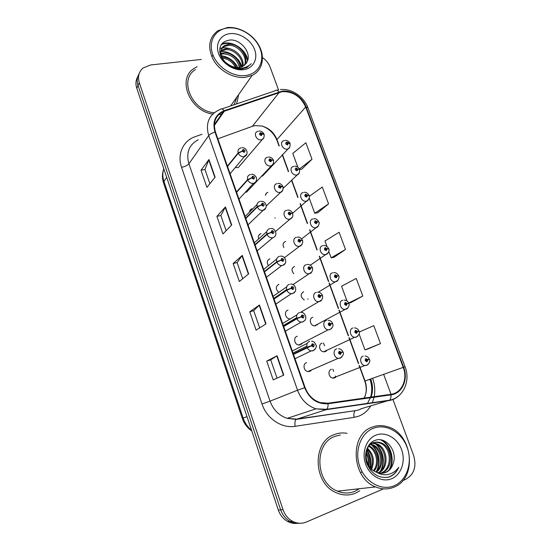 <?xml version="1.0" encoding="UTF-8"?>
<svg xmlns="http://www.w3.org/2000/svg" width="551" height="551" viewBox="0 0 551 551"><rect width="100%" height="100%" fill="white"/><g stroke="black" fill="none" stroke-linecap="round" stroke-linejoin="round"><path stroke-width="0.83" d="M306.583 362.668C302.533 363.722 303.56 370.995 307.851 371.532L309.669 371.408M297.251 336.248C293.063 337.26 294.324 344.719 298.752 345.016L300.302 344.885M269.921 258.853C267.139 260.086 266.56 262.228 268.192 265.279M261.022 233.652C258.763 234.437 257.951 236.097 258.584 238.652M252.227 208.746L252.2 208.753C250.553 209.201 249.658 210.31 249.52 212.066M245.347 192.237L246.593 192.127L249.004 189.523M288.035 310.144C283.958 311.053 284.97 318.168 289.282 318.753M278.923 284.344C275.645 286.231 275.445 288.786 278.31 292.009M235.332 167.456L238.246 167.614L240.408 165.059M331.44 369.308C327.508 370.362 328.568 377.552 332.749 378.082L334.54 377.958L336.234 376.719M322.066 343.128C318.01 344.141 319.277 351.49 323.582 351.813L325.131 351.683M312.796 317.259C308.608 318.23 310.117 325.758 314.531 325.848L315.826 325.71M294.585 266.422C291.507 268.082 291.238 270.507 293.773 273.682M303.642 291.693C300.116 294.234 300.329 296.975 304.29 299.93M267.889 192.375C266.422 192.809 265.61 193.814 265.444 195.385M285.638 241.441C283.007 242.557 282.415 244.582 283.875 247.53M261.394 176.155L262.558 176.01L264.749 173.655M310.261 371.147L311.597 369.9M301.404 344.313L302.416 343.128M325.916 351.318L327.012 350.216M316.963 324.525L317.059 325.042L317.872 324.029M335.469 377.483L335.435 377.029M326.233 351.09L326.171 350.608M307.954 299.324L307.823 298.794M301.989 343.755L301.92 343.383M197.134 66.712L194.241 68.324C176.74 78.586 189.523 110.882 212.7 114.091C189.523 110.882 176.74 78.586 194.241 68.324L197.134 66.712M218.775 114.546L221.488 114.298L218.775 114.546M355.498 493.173C349.465 495.645 343.273 495.583 336.916 492.987C312.83 484.074 311.838 441.33 334.712 434.415C338.707 432.928 342.832 432.569 347.082 433.327C342.832 432.569 338.707 432.928 334.712 434.415C311.838 441.33 312.83 484.074 336.916 492.987C343.273 495.583 349.465 495.645 355.498 493.173L359.803 490.783M279.24 145.822L276.96 139.582C274.109 132.626 269.081 128.094 261.883 125.993L255.079 125.635L252.372 126.324L217.831 138.804M282.188 91.645C292.87 91.308 300.701 96.418 305.674 106.97L403.215 367.372C407.974 379.212 401.851 393.09 390.921 394.316L327.962 403.201L320.145 402.574C313.037 400.178 308.023 395.163 305.096 387.525L215.448 131.999C212.769 122.363 215.434 115.531 223.43 111.509L282.188 91.645M282.022 91.197L224.119 110.71C215.227 114.58 212.176 121.702 214.973 132.075L304.62 387.684C309.476 399.007 317.286 404.365 328.065 403.752L391.038 394.847C402.237 393.586 408.511 379.363 403.628 367.228L306.094 106.908C302.651 97.203 291.307 89.744 282.022 91.197M137.805 76.623C135.753 80.067 135.408 83.924 136.772 88.215L278.31 509.999L280.652 509.82C282.498 515.054 285.645 518.911 290.095 521.391C293.146 522.995 296.314 523.622 299.592 523.257C296.314 523.622 293.146 522.995 290.095 521.391C285.645 518.911 282.498 515.054 280.652 509.82L138.039 85.501L280.652 509.82L283.021 509.634C284.881 514.903 288.049 518.787 292.526 521.287C297.161 523.657 301.803 523.891 306.459 521.99L383.482 488.868M139.079 73.848C137.013 77.305 136.669 81.19 138.039 85.501C136.669 81.19 137.013 77.305 139.079 73.848M367.861 348.976L380.472 343.61L373.798 325.648L359.224 332.026M350.801 302.623L362.799 296.032L356.263 278.448L341.565 286.196L346.985 300.963M301.693 169.24L311.99 159.253L305.867 142.75L292.781 153.426L297.802 167.091M317.727 212.782L328.568 203.877L322.307 187.03L309.345 196.321M334.092 257.241L345.498 249.465L339.106 232.253L324.966 241.021L326.95 246.421M364.115 398.097C366.828 392.822 367.131 387.112 365.031 380.982L359.369 365.465M358.667 363.522L349.217 337.632M348.507 335.683L339.189 310.144M338.541 308.367L329.284 283M328.699 281.396L319.504 256.194M317.169 249.796L309.848 229.712M307.541 223.389L300.302 203.553M298.022 197.313L291.706 180.005M288.586 171.451L282.449 154.617M236.62 103.898L238.707 94.483L236.62 103.898M402.843 480.548L405.825 479.267C414.152 474.404 416.756 466.463 413.629 455.436L392.856 399.241M391.031 394.302L383.654 374.343M278.503 89.827L270.142 67.188C268.654 63.324 266.105 60.114 262.496 57.559M201.308 59.446L150.685 64.963L143.115 67.959C138.783 71.726 137.516 76.658 139.32 82.76L283.021 509.634M283.786 375.079L273.206 379.887L266.739 361.098L277.077 355.746L283.786 375.079M231.695 224.98L222.955 233.927L216.908 216.35L225.435 206.928L231.695 224.98M215.11 177.174L206.935 187.381L201.019 170.183L208.981 159.521L215.11 177.174M266.023 323.892L256.084 330.145L249.761 311.776L259.466 304.999L266.023 323.892M248.666 273.875L239.334 281.499L233.156 263.536L242.254 255.409L248.666 273.875M233.156 263.536L237.116 262.572M242.702 278.751L237.109 262.551L242.254 255.409M249.761 311.776L253.722 310.674M259.666 327.886L253.715 310.661L259.466 304.999M201.019 170.183L204.972 169.481M209.883 183.697L204.958 169.433L208.981 159.521M216.908 216.35L220.868 215.517M226.11 230.697L220.855 215.482L225.435 206.928M266.739 361.098L270.706 359.858M277.022 378.151L270.699 359.851L277.077 355.746M345.498 249.465L331.151 257.854L328.816 251.497M331.151 257.854L334.223 257.214M328.568 203.877L314.766 213.258L309.242 198.215M314.766 213.258L317.858 212.762M311.99 159.253L299.4 169.047M299.565 169.481L301.824 169.226M362.799 296.032L348.645 303.009M348.583 303.202L350.925 302.595M380.472 343.61L364.962 349.892L359.121 333.989M364.962 349.892L367.992 348.935M278.31 509.999C280.142 515.199 283.269 519.035 287.691 521.494C290.721 523.092 293.869 523.705 297.134 523.347M289.971 143.522L286.52 142.075C285.156 143.308 285.501 144.245 287.553 144.892L288.393 143.315L287.581 143.418L287.243 144.045L286.775 142.929L288.345 143.191M287.016 144.038L287.581 143.418M288.393 143.315L290.088 143.701C290.281 146.807 289.482 148.57 287.677 148.997L287.326 149.073C282.553 150.141 279.082 141.931 283.799 140.753L284.323 140.567M286.961 144.018L287.56 143.37M264.005 134.224L260.403 132.701C258.984 133.934 259.321 134.878 261.429 135.539L262.304 133.962L261.47 134.058L261.119 134.692L260.63 133.569L262.262 133.838M260.947 134.692L261.47 134.058M262.304 133.962L264.115 134.41C264.377 137.357 263.598 139.114 261.801 139.672L261.27 139.796C256.47 140.829 252.923 132.805 257.572 131.455L258.309 131.186M260.892 134.678L261.456 134.01M227.542 166.485L238.287 153.233L242.199 151.236L244.107 152.379C245.574 151.105 245.229 150.134 243.074 149.479L242.158 151.105L243.019 151.002L243.384 150.347L243.859 151.497L242.199 151.236M242.158 151.105L238.156 152.854C237.612 150.526 238.349 148.942 240.381 148.109L240.987 147.895M227.418 166.113L238.156 152.854M245.512 75.535C258.288 74.027 264.983 61.588 260.265 49.101C255.733 36.593 240.939 26.717 228.238 27.929C215.475 28.955 207.941 41.194 212.652 54.163C217.177 67.16 232.811 77.23 245.512 75.535M245.47 77.305L252.158 75.391C262.331 70.556 265.341 57.621 259.321 46.167C253.391 34.679 239.416 26.441 227.418 27.55L217.797 30.746C208.691 37.881 207.293 47.737 213.623 60.314C220.145 71.423 234.092 78.772 245.47 77.305M221.109 112.707L222.824 112.376M234.12 104.752L236.944 96.983M220.861 53.454L223.892 52.834C231.027 52.331 239.602 59.343 240.277 67.277M220.965 54.26L223.245 53.881C231.503 54.349 236.916 58.867 239.485 67.422M221.041 50.582L222.232 49.769L226.489 48.598C234.816 47.889 244.506 57.676 242.963 66.313M220.917 51.257L225.834 49.659C233.865 49.018 243.308 58.055 242.357 66.609M246.958 62.091C252.186 53.213 240.794 39.224 230.208 39.989C221.495 41.242 218.265 46.367 220.51 55.369C224.636 64.074 231.51 68.655 241.124 69.095L246.793 67.621L251.297 63.661C248.48 66.457 244.906 67.98 240.594 68.221C236.889 68.338 233.383 67.422 230.077 65.466C233.121 67.112 236.152 67.78 239.175 67.463L242.895 66.347L246.958 62.091L246.194 63.448M230.077 65.466C220.744 61.244 217.693 48.963 224.849 45.451L229.133 44.287C238.693 43.343 249.135 56.292 245.016 64.839M221.688 48.743L224.195 46.539L228.465 45.368C237.722 44.473 248.005 56.65 244.554 65.252M225.986 62.738L229.553 65.204M221.764 56.98C228.472 57.373 233.438 60.886 236.648 67.504M222.267 58.034C228.059 58.805 232.467 61.919 235.484 67.367M230.304 33.625C220.627 34.444 214.993 43.749 218.568 53.537C221.998 63.344 233.776 70.962 243.404 69.722C253.088 68.627 258.24 59.205 254.665 49.693C251.228 40.168 239.933 32.667 230.304 33.625M195.481 69.591C178.421 79.475 191.851 110.937 214.187 112.769M221.13 44.721C224.918 43.006 229.237 43.102 234.085 45.024M242.075 50.623C244.837 53.557 246.655 56.967 247.516 60.858M219.739 48.536C223.43 47.269 227.522 47.606 232.033 49.542M235.594 57.841C238.314 60.348 240.284 63.379 241.503 66.94M241.841 68.124L241.985 68.737M221.509 44.149C230.297 39.631 245.601 48.233 247.798 60.004M211.811 56.774L213.058 55.107M219.663 51.684L220.407 51.58M220.882 51.532C229.182 50.726 239.451 57.779 241.944 66.781M242.392 68.572L242.461 68.958M221.309 55.706C228.658 56.863 234.209 60.81 237.977 67.546M238.28 68.166L238.659 69.027M394.351 485.679C407.031 480.286 412.775 462.289 407.127 447.302C401.658 432.239 386.141 423.313 373.502 428.237C360.795 432.934 354.107 450.89 359.796 466.573C365.292 482.332 381.753 491.299 394.351 485.679M394.11 487.112C418.085 478.006 412.403 432.838 387.346 426.681C382.201 425.145 377.201 425.282 372.338 427.087C349.472 434.057 351.214 477.82 375.589 486.905C381.967 489.529 388.145 489.598 394.11 487.112M340.346 434.994L335.352 436.227C313.87 442.77 314.917 482.903 337.529 491.161C343.452 493.558 349.224 493.613 354.844 491.313L359.383 488.716M376.526 472.228L376.98 472.414C380.011 473.578 382.952 473.578 385.796 472.427C389.488 470.768 391.954 467.751 393.2 463.384C397.932 450.911 385.659 436.151 375.252 440.325C367.324 442.873 363.35 454.058 366.973 463.797C371.863 474.349 379.191 478.771 388.972 477.056L389.915 476.698C393.951 474.907 396.899 471.766 398.752 467.269C395.949 471.153 392.305 473.571 387.808 474.514C383.951 475.217 380.19 474.459 376.526 472.228C364.087 467.833 362.427 446.338 373.261 442.811C375.61 441.868 378.103 441.847 380.755 442.756C392.553 446.248 394.247 468.674 381.843 472.985L381.017 473.288M372.187 443.038C374.528 442.095 377.022 442.074 379.66 442.983C391.444 446.468 393.125 468.839 380.741 473.137L380.459 473.247M393.2 463.384C391.671 467.84 388.999 470.885 385.177 472.517L382.663 473.233M361.952 471.449L361.256 472.455M366.208 452.027C369.012 456.262 369.928 460.843 368.95 465.774M365.981 453.418C367.923 456.903 368.66 460.595 368.192 464.5M367.503 448.294C373.488 454.031 374.873 460.946 371.649 469.032M371.222 469.796L370.775 470.506M367.145 449.058C372.352 454.534 373.64 460.98 371.002 468.384M369.101 445.869C377.29 449.375 380.672 463.549 374.122 470.981M368.681 446.393C376.223 450.16 379.322 463.274 373.516 470.568M369.783 443.961L370.306 444.037M370.899 444.161L372.173 444.54C382.07 447.584 385.631 465.237 376.505 472.221M369.487 444.299L369.831 444.375M370.43 444.533L371.126 444.76C380.769 447.736 384.495 464.713 375.913 471.959M370.472 443.245L372.4 442.997M372.848 442.99L376.423 443.658C387.436 446.964 389.998 467.468 378.778 472.978M370.424 443.293L371.78 443.218M372.345 443.238L375.355 443.879C386.079 447.123 388.93 466.897 378.213 472.834M375.996 435.104C366.36 438.727 361.38 452.35 365.685 464.176C369.852 476.057 382.242 482.855 391.802 478.661C401.424 474.638 405.86 460.994 401.576 449.561C397.423 438.079 385.576 431.302 375.996 435.104M398.752 467.269C396.217 472.62 392.484 475.988 387.553 477.393M380.7 439.85C390.163 444.437 394.84 460.223 388.965 470.127M374.501 443.142L375.403 443.872M375.458 443.92C382.58 449.768 385.245 462.771 380.404 471.153M370.72 444.292L371.25 444.733M371.402 444.864C378.365 450.656 380.955 463.391 376.243 471.656M366.663 450.339C369.983 455.622 371.098 461.256 370.01 467.241M369.755 468.384L369.604 468.942M381.836 440.07C390.611 444.767 395.026 459.438 390.025 469.059M375.424 443.341L375.927 443.762M376.712 444.471C383.455 451.93 385.032 460.45 381.457 470.044M371.34 444.271L371.767 444.623M372.662 445.442C379.212 452.77 380.755 461.132 377.29 470.513M366.849 449.788C370.52 455.353 371.705 461.325 370.403 467.716M370.134 468.777L369.941 469.424M299.448 169.329L297.85 169.081L296.025 167.972C294.661 169.247 295.005 170.197 297.072 170.824L297.898 169.205L297.085 169.322L296.755 169.963L296.321 168.826L297.85 169.081M296.459 169.942L297.085 169.322M297.898 169.205L299.579 169.508C299.675 172.869 298.78 174.681 296.886 174.942L296.81 174.956C291.858 176.141 288.49 167.414 293.518 166.464L293.717 166.395M296.41 169.922L297.072 169.267M309.028 195.46L307.479 195.288L305.64 194.186C304.283 195.509 304.634 196.466 306.7 197.072L307.527 195.412L306.714 195.543L306.363 196.211L305.957 195.054L307.479 195.288M306.025 196.163L306.714 195.543M307.527 195.412L309.18 195.633C310.096 195.66 308.698 201.246 306.452 201.122L306.198 201.198C301.17 202.189 298.167 193.332 303.25 192.526M305.977 196.135L306.693 195.495M318.719 221.922L317.224 221.826L315.379 220.731C314.029 222.094 314.38 223.072 316.453 223.651L317.266 221.95L316.067 222.783L315.702 221.605L317.224 221.826M315.709 222.7L316.46 222.094M317.266 221.95L318.905 222.081C319.986 222.707 317.996 227.845 316.233 227.597L315.633 227.77C310.661 228.451 308.023 219.801 312.934 218.947M315.661 222.673L316.439 222.046M328.513 248.715L327.087 248.694L325.242 247.606C323.892 249.018 324.257 250.002 326.33 250.567L327.136 248.818L325.903 249.693L325.565 248.494L327.087 248.694M325.51 249.569L326.323 248.976M327.136 248.818L328.747 248.866C329.835 249.259 328.065 254.362 326.137 254.41L325.18 254.658C320.289 255.051 317.996 246.6 322.734 245.698M325.469 249.534L326.309 248.928M236.62 192.347L247.757 179.943L251.711 177.98L253.625 179.116C255.085 177.794 254.734 176.816 252.578 176.175L251.669 177.849L252.53 177.725L252.888 177.057L253.329 178.228L251.711 177.98M251.669 177.849L247.619 179.564C247.055 177.029 247.902 175.376 250.161 174.598L250.388 174.522M236.489 191.975L247.619 179.564M245.801 218.527L257.345 206.997L261.346 205.062L263.261 206.191C264.721 204.82 264.363 203.829 262.2 203.216L261.298 204.938L262.159 204.8L262.545 204.104L262.944 205.303L261.346 205.062M261.298 204.938L257.207 206.604C256.628 203.932 257.537 202.217 259.927 201.466M245.67 218.148L257.207 206.604M255.106 245.037L267.063 234.395L271.099 232.501L273.02 233.617C274.474 232.198 274.116 231.193 271.946 230.6L271.051 232.37L271.912 232.212L272.346 231.496L272.704 232.715L271.099 232.501M271.051 232.37L266.918 233.996C266.326 231.282 267.228 229.526 269.618 228.727M254.968 244.651L266.918 233.996M264.521 271.87L276.898 262.145L280.982 260.286L282.911 261.401C284.357 259.927 283.999 258.908 281.823 258.343L280.934 260.155L282.27 259.245L282.587 260.485L281.809 260.038L280.982 260.286M280.934 260.155L276.754 261.746C276.147 258.991 277.043 257.186 279.433 256.332M264.384 271.485L276.754 261.746M273.42 160.258L271.712 159.955L269.845 158.826C268.427 160.107 268.778 161.064 270.885 161.705L271.76 160.079L270.92 160.189L270.575 160.844L270.121 159.7L271.712 159.955M270.334 160.837L270.92 160.189M271.76 160.079L273.544 160.444C273.73 163.64 272.862 165.445 270.934 165.858L270.699 165.913C265.713 167.063 262.269 158.502 267.256 157.386L267.648 157.249M270.286 160.816L270.906 160.141M282.952 186.624L281.279 186.403L279.412 185.281C278 186.603 278.351 187.574 280.466 188.194L281.327 186.527L280.493 186.658L280.142 187.326L279.722 186.155L281.279 186.403M279.846 187.299L280.493 186.658M281.327 186.527L283.097 186.803C283.159 190.267 282.215 192.113 280.259 192.34L280.17 192.368C274.99 193.539 271.795 184.489 277.07 183.648L277.105 183.635M279.791 187.278L280.473 186.603M292.602 213.327L290.969 213.182L289.096 212.073C287.684 213.444 288.042 214.422 290.157 215.021L291.018 213.313L290.184 213.451L289.792 214.146L289.413 212.955L290.969 213.182M289.468 214.091L290.184 213.451M291.018 213.313L292.767 213.499L292.815 216.102C291.872 218.031 290.928 219.016 289.984 219.064L289.523 219.195C284.378 220.028 281.609 211.157 286.727 210.303M289.42 214.064L290.163 213.402M302.354 240.367L300.784 240.305L298.897 239.203C297.499 240.615 297.857 241.613 299.978 242.192L300.832 240.436L299.565 241.304L299.227 240.098L300.784 240.305M299.214 241.214L299.999 240.594M300.832 240.436L302.554 240.525L302.774 242.096C301.969 244.782 300.991 246.125 299.827 246.125L298.993 246.345C293.931 246.848 291.541 238.204 296.479 237.309M299.165 241.186L299.978 240.539M338.39 275.865L337.081 275.899L335.228 274.825C333.885 276.278 334.25 277.277 336.324 277.821L337.129 276.03L335.855 276.939L335.559 275.72L336.296 276.154L337.081 275.899M335.442 276.76L336.317 276.203M337.129 276.03L338.72 275.982C339.877 276.726 337.887 281.478 336.165 281.561L334.863 281.871C330.063 281.988 328.086 273.737 332.659 272.786M335.401 276.719L336.296 276.154M348.287 303.387L347.199 303.449L345.339 302.382C344.003 303.89 344.375 304.903 346.455 305.419L347.247 303.58L345.938 304.524L345.67 303.291L346.414 303.718L347.199 303.449M345.505 304.29L346.434 303.773M347.247 303.58L348.811 303.443C350.03 304.696 347.777 309.001 346.317 309.063L344.671 309.421C339.988 309.276 338.286 301.211 342.715 300.212M345.47 304.248L346.414 303.718M358.019 331.365L358.901 330.896L357.447 331.358L355.581 330.297C354.252 331.854 354.624 332.88 356.711 333.369L357.496 331.488L356.16 332.467L355.918 331.22L356.662 331.64L357.447 331.358M355.698 332.17L356.683 331.695M357.496 331.488L359.038 331.261C360.113 332.646 359.3 334.533 356.6 336.923L354.624 337.315C350.057 336.93 348.611 329.043 352.895 327.99M355.67 332.122L356.662 331.64M366.022 360.368L369.26 359.066L367.827 359.617L365.954 358.57C364.631 360.175 365.01 361.215 367.097 361.683L367.875 359.755L366.505 360.767L366.298 359.507L367.042 359.92L367.827 359.617M366.029 360.395L367.062 359.975M366.016 360.354L367.042 359.92M367.875 359.755L369.39 359.431C370.355 361.187 369.563 363.088 367.021 365.141L364.721 365.554C360.278 364.955 359.052 357.227 363.205 356.125M312.197 267.758L310.723 267.772L308.835 266.677C307.437 268.144 307.802 269.15 309.924 269.701L310.771 267.903L309.469 268.812L309.152 267.586L310.723 267.772M309.083 268.674L309.938 268.075M310.771 267.903L312.472 267.896L312.686 269.653C311.804 272.263 310.847 273.558 309.8 273.537L308.588 273.826C303.629 274.019 301.597 265.596 306.356 264.652M309.042 268.64L309.917 268.02M322.108 295.522L320.785 295.591L318.891 294.51C317.5 296.018 317.872 297.044 320 297.574L320.84 295.722L319.497 296.672L319.222 295.426L319.986 295.859L320.785 295.591M319.084 296.479L320 295.915M320.84 295.722L322.514 295.625L322.693 297.767C321.736 300.137 320.806 301.314 319.904 301.307L318.32 301.645C313.485 301.549 311.763 293.339 316.357 292.347M319.043 296.438L319.986 295.859M331.971 323.706L332.556 323.341L330.986 323.768L329.085 322.693C327.693 324.257 328.072 325.297 330.207 325.799L331.034 323.905L329.656 324.883L329.422 323.63L330.18 324.057L330.986 323.768M329.216 324.629L330.201 324.112M331.034 323.905L332.687 323.706C332.597 324.925 334.423 326.013 330.132 329.436L328.189 329.808C323.485 329.45 322.046 321.447 326.481 320.4M329.181 324.58L330.18 324.057M341.455 352.426L342.853 351.779L341.317 352.316L339.402 351.249C338.025 352.867 338.404 353.914 340.546 354.396L341.365 352.454L339.946 353.466L339.747 352.192L340.511 352.619L341.317 352.316M339.933 352.943L340.532 352.674M341.365 352.454L342.991 352.151C344.134 353.411 343.301 355.34 340.497 357.936L338.211 358.329C333.644 357.73 332.453 349.906 336.744 348.811M339.464 353.088L340.511 352.619M274.054 299.041L286.864 290.26L290.99 288.442L292.925 289.537C294.372 288.021 294.007 286.988 291.823 286.444L290.942 288.304L292.319 287.353L292.595 288.614L291.823 288.173L290.99 288.442M290.942 288.304L286.72 289.854C286.1 287.057 286.988 285.204 289.378 284.295M273.916 298.649L286.72 289.854M283.703 326.557L296.961 318.74L301.128 316.956L303.078 318.051C304.51 316.481 304.138 315.434 301.962 314.917L301.08 316.825L302.506 315.833L302.74 317.107L301.962 316.673L301.128 316.956M301.08 316.825L296.81 318.326C296.183 315.489 297.065 313.588 299.448 312.624M283.565 326.164L296.81 318.326M293.483 354.424L311.405 345.856L313.354 346.937C314.786 345.312 314.414 344.251 312.224 343.755L311.356 345.718L312.816 344.692L313.016 345.98L312.238 345.553L311.405 345.856M311.735 345.732L312.217 345.498M308.47 347.02L309.841 346.455M311.356 345.718L307.038 347.178C306.397 344.292 307.265 342.343 309.655 341.324M293.339 354.024L307.038 347.178M305.674 106.97L276.96 139.582L276.96 140.347C273.744 133.06 268.716 128.273 261.883 125.993M372.586 378.289L370.754 378.943M370.575 397.188C372.297 391.362 372.077 385.39 369.907 379.281L370.761 378.971C372.958 385.19 373.082 391.238 371.133 397.106M372.607 378.351C374.804 384.453 375.334 390.563 374.198 396.679M374.088 397.243L372.221 403.015M370.699 405.949C367.744 410.812 363.722 414.228 358.625 416.184L354.121 417.348L295.109 426.316C281.706 428.63 266.746 418.643 262.021 404.007L181.568 167.325C176.94 154.294 183.146 140.684 195.04 136.738L202.017 134.265M391.038 394.847C391.127 397.381 390.604 399.165 389.467 400.212L360.774 408.883M367.462 403.704L367.737 403.353M221.812 108.94L274.708 90.929C275.948 89.717 277.408 90.04 279.082 91.893M304.62 387.684L297.547 390.239L208.698 135.608C209.869 134.155 211.963 132.977 214.973 132.075M328.065 403.752C328.169 406.383 327.714 408.229 326.702 409.29L326.02 409.703L315.978 408.856C307.265 405.832 301.121 399.627 297.547 390.239L270.052 401.142C273.303 409.848 279.013 415.585 287.167 418.354L296.603 419.097L355.257 410.66C353.976 411.955 353.597 414.187 354.121 417.348M198.257 139.768C189.027 144.686 185.907 152.703 188.903 163.812L208.698 135.608C205.42 123.755 208.664 115.297 218.423 110.241L219.959 109.573C221.075 108.375 222.459 108.754 224.119 110.71M399.33 395.294C396.355 398.221 392.815 399.998 388.71 400.625L326.02 409.703L296.073 419.421C294.937 420.737 294.62 423.037 295.109 426.316M403.628 367.228L405.054 366.746L307.899 107.707L306.094 106.908M277.001 140.457L279.033 146.043M369.921 379.308L364.769 381.078L359.114 365.568M139.32 82.76L136.772 88.215M181.568 167.325C185.04 166.581 187.485 165.41 188.903 163.812L270.052 401.142L262.021 404.007M403.215 367.372L365.031 380.982M279.316 92.32L252.372 126.324M224.367 111.157L214.311 125.552M248.391 274.095L241.999 255.678M231.441 225.242L225.201 207.245M214.869 177.477L208.767 159.893M265.734 324.078L259.19 305.22M283.476 375.224L276.774 355.918M163.792 168.723C162.462 172.78 162.524 177.016 163.957 181.444L166.684 177.353M251.786 430.951C247.261 427.81 244.1 423.636 242.302 418.416L163.578 182.987L163.957 181.444L243.143 418.078L246.979 416.632M242.302 418.416L243.143 418.078C244.83 422.996 247.626 427.039 251.538 430.207M323.478 342.984L324.505 345.863M326.137 350.408L326.35 350.994M332.852 369.142L333.651 371.374M335.304 375.975L335.759 377.242M289.798 147.103L262.558 176.01M263.901 137.647L238.246 167.614M246.738 154.37L243.997 156.663C241.434 156.863 239.533 155.719 238.287 153.233M342.646 490.59L349.596 489.811M299.221 173.042L283.31 188.222M308.753 199.31L292.643 213.203M318.395 225.924L301.652 238.886M328.148 252.881L310.323 265.189M238.996 199.118L253.488 183.345C250.919 183.586 249.011 182.457 247.757 179.943M265.713 208.202L262.834 210.42C260.361 210.558 258.529 209.414 257.345 206.997M272.828 237.743L272.215 237.832C269.873 237.839 268.151 236.689 267.063 234.395M285.136 263.481L282.684 265.465L281.719 265.589C279.515 265.465 277.904 264.315 276.898 262.145M273.275 163.812L246.593 192.127M282.759 190.315L266.243 205.964M250.443 210.523L250.009 210.317M292.354 217.17L275.548 231.441M302.058 244.375L284.468 257.696M338.004 280.19L318.313 292.223M347.977 307.864L314.531 325.848M358.054 335.896L356.263 337.184L354.624 337.315L323.582 351.813M368.247 364.301L366.615 365.437L364.721 365.554L332.749 378.082M311.873 271.939L292.953 284.605M321.798 299.875L300.316 312.479M331.833 328.189L329.835 329.677L328.189 329.808L298.752 345.016M341.978 356.883L340.139 358.212L338.211 358.329L307.851 371.532M295.012 291.686L292.664 293.545L291.362 293.683C289.296 293.449 287.794 292.312 286.864 290.26M304.999 320.276L302.781 321.998L301.142 322.128C299.221 321.805 297.822 320.675 296.961 318.74M315.103 349.258L313.03 350.822L311.074 350.939C309.283 350.539 307.988 349.424 307.189 347.591M249.603 211.37L252.2 208.753M370.382 397.767L367.262 403.731M361.842 408.567L358.673 409.958L355.257 410.66L296.073 419.421L287.167 418.354L315.978 408.856L326.702 409.29L389.467 400.212C403.298 397.808 410.777 380.982 405.054 366.746M278.565 89.813L276.712 90.247M280.39 89.558C291.575 88.298 303.966 96.707 307.899 107.707M358.336 363.44L348.969 337.749M348.253 335.8L338.948 310.282M338.3 308.505L329.05 283.152M328.465 281.54L319.277 256.36M316.942 249.961L309.621 229.891M307.32 223.575L300.088 203.746M297.809 197.506L291.5 180.211M288.38 171.657L282.243 154.838M364.314 398.07C366.711 392.842 366.863 387.181 364.769 381.078M292.526 521.287L287.691 521.494M223.43 111.509L214.339 124.56M163.578 182.987C162.111 178.496 162.084 174.075 163.482 169.736M285.246 140.402C286.906 139.878 290.349 142.709 289.943 143.315M259.184 131.035C260.451 130.794 261.904 131.531 263.557 133.239L263.97 134.01M260.334 133.927L260.63 133.569M230.091 173.737L244.424 156.567C249.011 155.162 247.227 147.179 241.848 147.744M242.991 150.76L243.322 150.361M230.635 105.937L252.158 75.391M221.585 50.837L222.232 49.769M224.195 46.539L224.849 45.451M371.126 444.76L372.173 444.54M375.355 443.879L376.423 443.658M379.66 442.983L380.755 442.756M337.529 491.161L375.589 486.905M294.661 166.216C296.638 165.603 300.019 168.95 299.434 169.123M265.892 193.856L266.243 194.035M304.193 192.34C305.743 191.934 307.362 192.905 309.042 195.254M305.619 195.378L305.977 195.047M275.28 218.134L274.908 217.927M313.836 218.795C315.454 218.361 317.094 219.332 318.76 221.709M315.365 221.915L315.764 221.598M323.595 245.574C325.283 245.112 326.957 246.09 328.61 248.494M325.242 248.783L325.669 248.48M253.577 183.331C256.229 182.181 257.097 180.136 256.187 177.181C254.534 174.874 252.895 173.93 251.27 174.35M252.503 177.47L252.868 177.064M260.802 201.301C263.901 201.267 265.713 202.858 266.243 206.088C265.899 208.519 264.859 209.931 263.13 210.33L248.012 224.829M262.138 204.511L262.545 204.104M245.099 216.522L257.048 204.49M270.458 228.589C275.417 227.473 278.448 235.856 272.917 237.653L257.159 250.884M271.898 231.895L272.346 231.496M254.328 242.826L266.787 231.634M280.28 256.215C285.294 255.079 288.283 263.502 282.828 265.327L281.719 265.589L266.422 277.298M281.781 259.624L282.27 259.245M263.66 269.425L276.671 259.08M268.551 157.083C269.349 156.801 270.617 157.269 272.332 158.474L273.399 160.052M269.783 160.065L270.121 159.7M278.028 183.449C279.646 183.049 281.292 184.055 282.973 186.458M279.357 186.52L279.729 186.155M250.347 209.841L250.863 210.103M287.622 210.145C289.303 209.724 290.969 210.716 292.622 213.106M289.055 213.313L289.461 212.948M259.92 234.65L259.507 234.423M297.333 237.178C299.097 236.737 300.791 237.729 302.416 240.14M298.876 240.436L299.31 240.084M333.651 272.662C335.421 272.29 337.06 273.275 338.583 275.617M335.249 275.989L335.697 275.707M343.982 300.081C346.283 300.171 347.846 301.17 348.68 303.078M345.381 303.539L345.849 303.277M354.438 327.859C356.628 328.052 358.116 329.064 358.901 330.889M355.65 331.433L356.132 331.199M365.01 356.001C367.09 356.283 368.509 357.303 369.26 359.066M366.057 359.686L366.546 359.486M307.279 264.535C309.145 264.156 310.833 265.148 312.334 267.517M308.822 267.896L309.29 267.566M317.59 292.216C319.917 292.278 321.515 293.29 322.376 295.246M318.905 295.715L319.394 295.405M328.017 320.262C330.242 320.448 331.75 321.474 332.549 323.327M329.119 323.878L329.629 323.609M338.562 348.687C340.649 348.948 342.075 349.981 342.853 351.779M339.471 352.413L339.995 352.179M290.563 284.164C295.364 283.304 298.146 291.527 292.863 293.366L291.362 293.683L275.817 304.069M291.803 287.712L292.319 287.353M273.096 296.314L286.713 286.844M273.826 298.394L286.637 289.571M300.97 312.486C302.905 310.943 309.579 318.106 303.036 321.777L301.142 322.128L285.335 331.206M301.955 316.157L302.506 315.833M282.635 323.499L296.913 314.924M283.359 325.565L296.652 317.672M311.494 341.2C313.491 341.09 315.048 342.536 316.157 345.539C316.866 346.586 315.93 348.26 313.34 350.567L311.074 350.939L294.992 358.729M312.252 344.974L312.816 344.692M292.278 350.987L307.293 343.342M293.001 353.06L306.817 346.111"/></g></svg>
